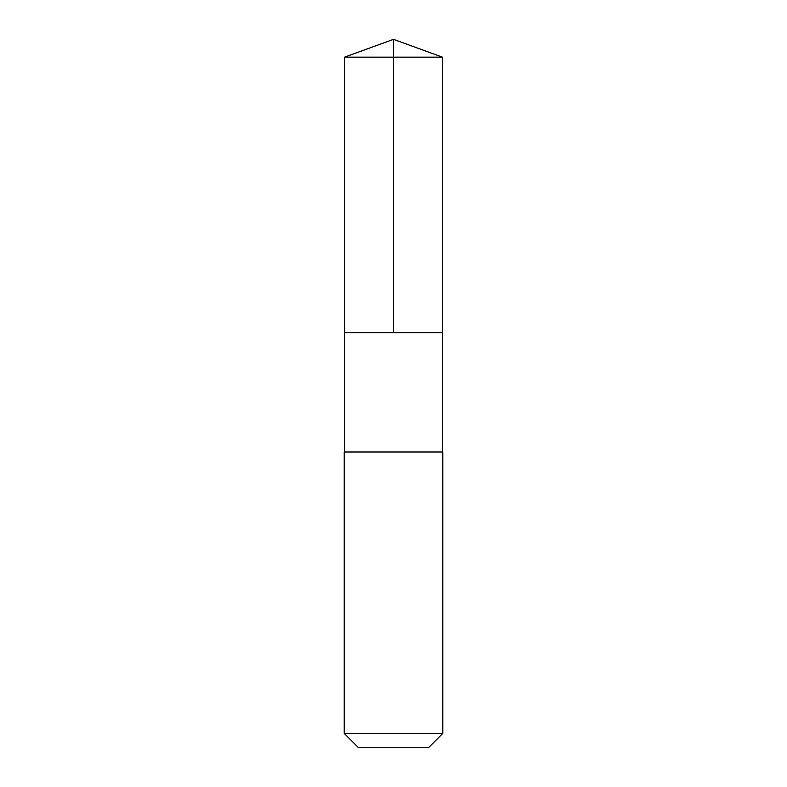 <?xml version="1.0" encoding="UTF-8"?>
<svg xmlns="http://www.w3.org/2000/svg" width="787" height="787" viewBox="0 0 787 787"><rect width="100%" height="100%" fill="white"/><g stroke="black" fill="none" stroke-linecap="round" stroke-linejoin="round"><path stroke-width="1.18" d="M344.598 332.773L442.402 332.773L442.402 57.146L344.598 57.146L344.598 332.773L442.402 332.773L442.402 452.013L344.598 452.013L344.598 332.773M409.948 452.013L344.224 452.013L344.224 733.425L442.776 733.425L442.776 452.013L409.948 452.013M442.776 733.425L428.551 747.65L358.449 747.65L344.224 733.425M393.5 332.773L393.5 39.35L344.598 57.146M393.5 39.35L442.402 57.146"/></g></svg>
